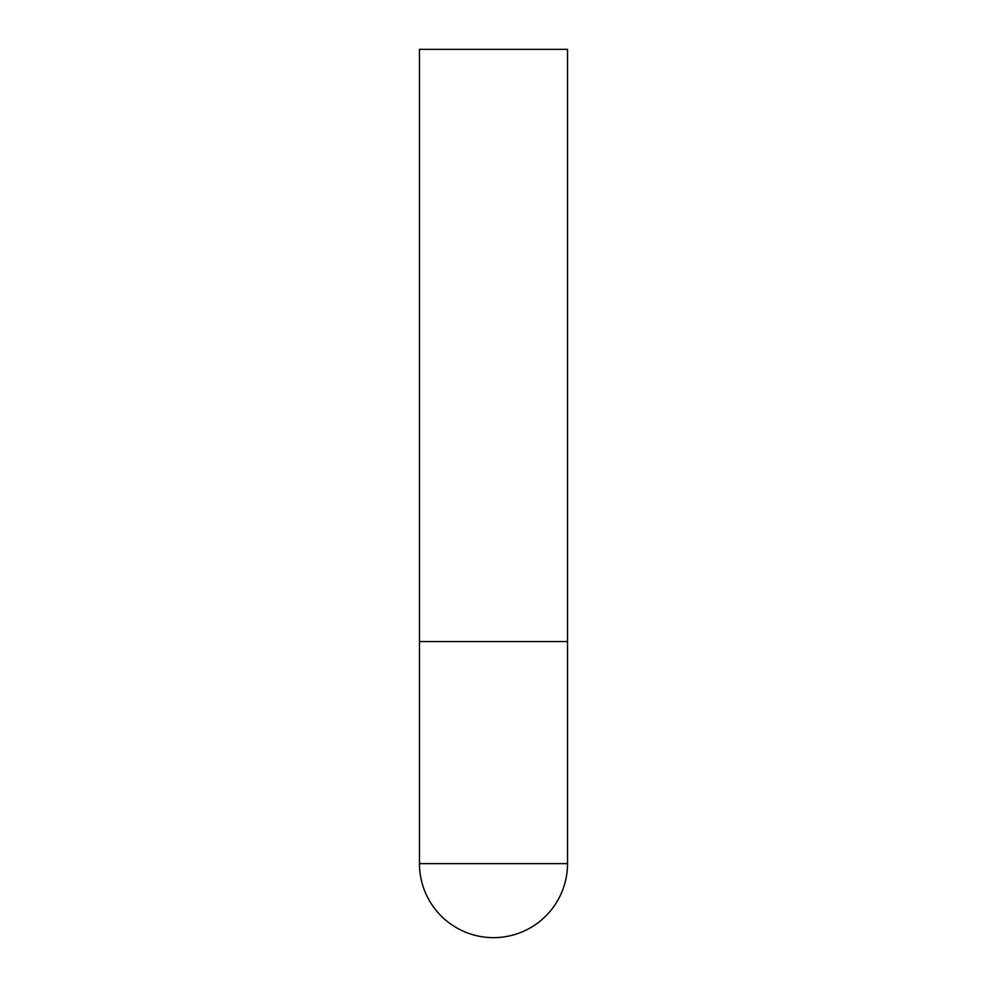 <?xml version="1.0" encoding="UTF-8"?>
<svg xmlns="http://www.w3.org/2000/svg" width="987" height="987" viewBox="0 0 987 987"><rect width="100%" height="100%" fill="white"/><g stroke="black" fill="none" stroke-linecap="round" stroke-linejoin="round"><path stroke-width="1.48" d="M419.475 863.625A74.025 74.025 0 0 0 493.5 937.65A74.025 74.025 0 0 0 567.525 863.625L419.475 863.625L419.475 641.55L567.525 641.55L419.475 641.55L419.475 49.35L567.525 49.35L567.525 863.625"/></g></svg>
